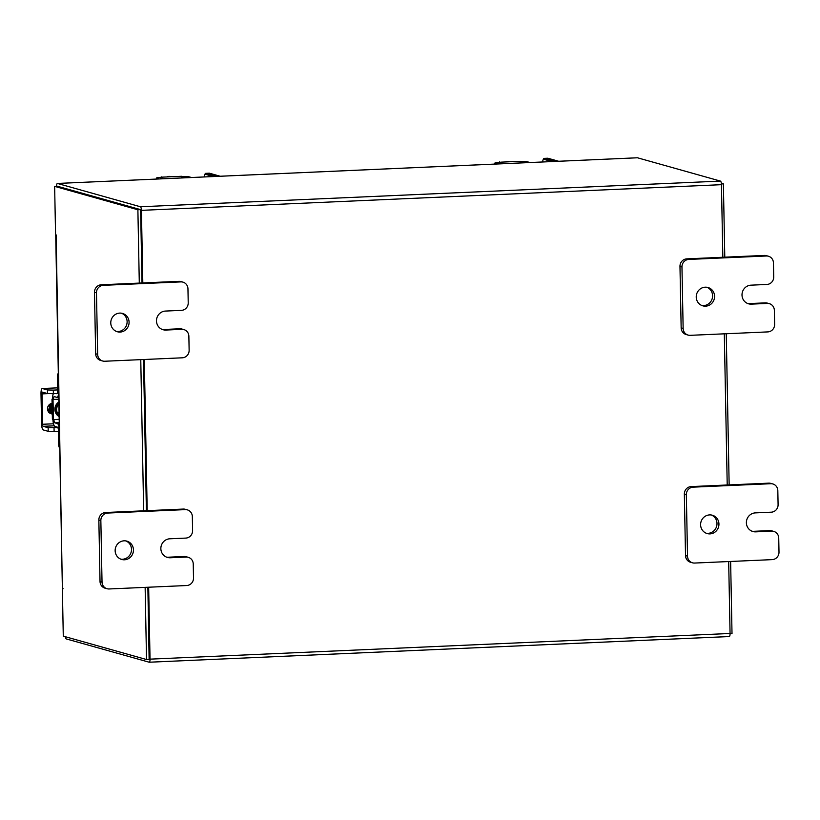 <?xml version="1.0" encoding="UTF-8"?>
<svg xmlns="http://www.w3.org/2000/svg" width="820" height="820" viewBox="0 0 820 820"><rect width="100%" height="100%" fill="white"/><g stroke="black" fill="none" stroke-linecap="round" stroke-linejoin="round"><path stroke-width="1.23" d="M59.05 415.135A7.605 7.277 -74.3 0 1 58.835 404.096M59.306 428.911A7.052 1.947 -92.5 0 0 57.349 423.54L59.204 423.458M59.194 422.648L54.858 422.843L57.349 423.54M54.858 422.843A3.044 0.84 87.5 0 1 53.956 419.563L59.122 419.338M52.951 419.461A6.673 1.835 -92.5 0 0 54.93 426.441L57.42 427.148A3.434 0.943 87.5 0 1 58.445 430.828L58.722 445.25L59.634 445.506M56.252 393.6L56.785 393.743A3.434 0.943 87.5 0 0 56.867 393.754A3.434 0.943 87.5 0 0 57.666 390.597L57.39 376.175A4.571 4.377 -74.3 0 1 58.24 373.366M58.702 397.3L57.031 397.372A7.052 1.947 -92.5 0 1 56.846 397.351L54.356 396.654A3.044 0.84 87.5 0 0 54.284 396.644A3.044 0.84 87.5 0 0 53.566 399.453L52.562 399.166A6.673 1.835 -92.5 0 1 53.351 393.723M57.031 397.372A7.052 1.947 -92.5 0 0 58.62 393.026M59.675 447.976A4.571 4.377 -74.3 0 1 58.722 445.25M53.402 419.584L53.023 399.473L52.008 399.186L52.398 419.307L53.956 419.563M52.008 399.186L52.562 399.166M53.023 399.473L58.743 399.217M51.035 403.604A9.522 9.122 105.7 0 0 51.568 413.68M50.245 403.973A9.522 9.122 105.7 0 0 51.137 413.659M52.121 405.008A9.522 9.122 105.7 0 0 52.265 412.624M52.101 403.778A9.522 9.122 105.7 0 0 52.285 413.516M48.493 405.623L49.487 406.515M49.436 409.334L48.534 409.077L48.79 412.501M49.159 412.603L50.594 413.003L49.169 412.614M49.579 412.952L50.727 413.608A5.35 5.125 105.7 0 0 51.773 413.669L52.285 413.649M48.534 409.077L49.405 409.036M52.09 403.337A5.35 5.125 105.7 0 0 52.295 413.957M53.382 393.723L47.488 393.549L47.416 389.951L53.31 390.115L53.382 393.723L58.579 393.487M47.416 389.951L42.435 388.547A5.525 1.527 -92.5 0 0 42.291 388.526A5.525 1.527 -92.5 0 0 41 393.62L41.584 423.981A5.525 1.527 -92.5 0 0 43.224 429.916L48.206 431.32L48.144 427.712L43.152 426.308A1.906 0.523 87.5 0 1 42.589 424.268L42.004 393.897A1.906 0.523 87.5 0 1 42.456 392.144A1.906 0.523 87.5 0 1 42.496 392.155L47.488 393.549M48.144 427.712L59.142 427.65M54.038 427.876L54.11 431.484L58.445 431.299M54.11 431.484L48.206 431.32M53.31 390.115L57.656 389.92M728.683 561.546L730.066 633.481A3.341 0.922 87.5 0 1 729.277 636.556L149.26 662.222A3.341 0.922 -92.5 0 1 149.168 662.211L66.205 638.903A3.341 0.922 -92.5 0 1 65.323 636.72M722.84 257.265L721.446 184.684A3.341 0.922 87.5 0 0 720.452 181.097L637.489 157.788L57.461 183.454L140.425 206.763A3.341 0.922 -92.5 0 1 141.419 210.35L142.813 282.931M57.523 186.284L140.486 209.602M724.306 333.822L727.217 484.989M149.26 662.222A3.341 0.922 -92.5 0 0 150.039 659.147L148.656 587.212M147.19 510.655L144.289 359.488M149.127 659.382L147.866 587.253L149.26 659.413L146.524 659.536L145.14 587.366M146.401 510.696L143.5 359.529L146.401 510.696M139.297 283.095L137.883 209.756L54.643 186.365L57.379 186.242L140.62 209.643L142.024 282.972L140.63 210.135M729.277 636.556A3.341 0.922 87.5 0 1 729.195 636.545L149.342 662.211M57.461 183.454A3.341 0.922 -92.5 0 0 57.379 183.444A3.341 0.922 -92.5 0 0 56.6 186.284M721.333 183.28L723.383 183.854L724.788 257.183M726.253 333.74L729.154 484.907M730.63 561.464L732.014 633.634L730.066 633.716M721.405 183.936L723.383 183.854M54.643 186.365L55.555 233.843L56.139 235.412L62.351 587.222L55.719 235.299M63.048 588.647L62.371 588.678L63.283 636.146L146.524 659.536M62.371 588.678L62.925 588.832L62.484 587.294M143.664 510.819L140.763 359.642M140.62 209.643L137.883 209.756M56.293 235.022L55.596 235.217M209.264 173.204A2.378 0.656 87.5 0 1 209.325 173.194A2.378 0.656 87.5 0 1 209.387 173.204L220.067 176.208A7.411 0.646 -1.1 0 1 220.17 176.238M209.387 173.204L205.564 173.368L208.136 174.096M215.25 176.095L216.244 176.413M205.564 173.368A2.378 0.656 -92.5 0 0 205.502 173.368A2.378 0.656 -92.5 0 0 205.031 174.24M162.309 177.14L181.702 176.279L162.309 177.14L162.319 177.704L160.382 177.971L162.985 178.729A7.411 0.646 178.9 0 1 163.088 178.76M162.339 178.545L162.319 177.704L161.212 177.397A6.673 0.584 -1.1 0 0 156.405 178.042A6.673 0.584 -1.1 0 0 156.661 178.196L159.244 178.934M161.202 176.823L161.212 177.397M181.702 176.279L181.732 177.94M185.053 177.786L185.043 176.946L181.712 176.853M191.49 177.51L188.866 176.772A6.673 0.584 -1.1 0 0 181.712 176.495M185.043 176.946L187.534 177.684M170.191 176.433A9.522 9.122 105.7 0 0 167.505 176.546M547.76 158.229A2.378 0.656 87.5 0 1 547.811 158.219A2.378 0.656 87.5 0 1 547.873 158.229L558.553 161.232A7.411 0.646 -1.1 0 1 558.656 161.263M547.873 158.229L544.049 158.393L546.622 159.121M553.746 161.12L554.73 161.438M544.049 158.393A2.378 0.656 -92.5 0 0 543.988 158.383A2.378 0.656 -92.5 0 0 543.516 159.264M500.794 162.165L520.198 161.304L500.794 162.165L500.805 162.729L498.878 162.995L501.471 163.754A7.411 0.646 178.9 0 1 501.573 163.785M500.825 163.57L500.805 162.729L499.698 162.421A6.673 0.584 -1.1 0 0 494.89 163.067A6.673 0.584 -1.1 0 0 495.147 163.221L497.73 163.959M499.687 161.847L499.698 162.421M520.198 161.304L520.228 162.965M523.539 162.811L523.529 161.97L520.208 161.868M529.986 162.524L527.352 161.796A6.673 0.584 -1.1 0 0 520.198 161.519M523.529 161.97L526.02 162.708M508.677 161.448A9.522 9.122 105.7 0 0 505.991 161.571M550.087 161.642A3.813 1.045 -92.5 0 0 549.513 160.904L543.68 159.264A3.813 1.045 -92.5 0 0 543.588 159.254A3.813 1.045 -92.5 0 0 542.707 161.97M547.319 159.1A3.813 1.045 87.5 0 1 547.411 159.08A3.813 1.045 87.5 0 1 547.514 159.1L543.68 159.264M549.513 160.904L553.336 160.73L547.514 159.1M553.336 160.73A3.813 1.045 87.5 0 1 553.91 161.468M211.601 176.618A3.813 1.045 -92.5 0 0 211.027 175.88L205.195 174.24A3.813 1.045 -92.5 0 0 205.102 174.229A3.813 1.045 -92.5 0 0 204.211 176.946M208.833 174.086A3.813 1.045 87.5 0 1 208.926 174.065A3.813 1.045 87.5 0 1 209.018 174.076L205.195 174.24M211.027 175.88L214.85 175.716L209.018 174.076M214.85 175.716A3.813 1.045 87.5 0 1 215.424 176.443M121.493 313.189A9.522 9.122 -74.3 0 1 116.379 331.413M119.751 313.096A9.522 9.122 -74.3 0 1 129.006 323.623A9.522 9.122 -74.3 0 1 117.352 331.752A9.522 9.122 -74.3 0 1 119.751 313.096M182.962 282.141A7.236 6.929 105.7 0 1 187.954 288.804L188.221 302.846A7.236 6.929 105.7 0 1 181.415 310.36L165.496 311.067A9.522 9.122 105.7 0 0 163.098 329.732A9.522 9.122 105.7 0 0 165.855 330.05L181.773 329.343A7.236 6.929 105.7 0 1 188.866 336.241L189.133 350.284A7.236 6.929 105.7 0 1 182.317 357.807L104.745 361.241A7.236 6.929 105.7 0 1 102.643 360.995L100.655 360.441A7.236 6.929 -74.3 0 1 95.663 353.779L94.474 292.289A7.236 6.929 -74.3 0 1 101.29 284.776L178.873 281.342A7.236 6.929 -74.3 0 1 180.964 281.578L182.962 282.141A7.236 6.929 105.7 0 0 180.861 281.895L178.873 281.342M95.663 353.779L97.652 354.332L96.473 292.853L94.474 292.289M101.29 284.776L103.289 285.329L180.861 281.895M103.289 285.329A7.236 6.929 105.7 0 0 96.473 292.853M97.652 354.332A7.236 6.929 105.7 0 0 102.643 360.995M162.114 329.394A9.522 9.122 105.7 0 0 163.867 329.486L179.785 328.779A7.236 6.929 -74.3 0 1 181.876 329.025L183.875 329.579M706.994 287.287A9.522 9.122 -74.3 0 1 701.869 305.501M705.241 287.184A9.522 9.122 -74.3 0 1 714.497 297.721A9.522 9.122 -74.3 0 1 702.853 305.85A9.522 9.122 -74.3 0 1 705.241 287.184M768.453 256.229A7.236 6.929 105.7 0 1 773.444 262.892L773.721 276.934A7.236 6.929 105.7 0 1 766.905 284.458L750.987 285.165A9.522 9.122 105.7 0 0 748.588 303.82A9.522 9.122 105.7 0 0 751.345 304.138L767.264 303.431A7.236 6.929 105.7 0 1 774.357 310.339L774.623 324.382A7.236 6.929 105.7 0 1 767.817 331.905L690.235 335.329A7.236 6.929 105.7 0 1 688.134 335.093L686.145 334.529A7.236 6.929 -74.3 0 1 681.153 327.867L679.975 266.387A7.236 6.929 -74.3 0 1 686.781 258.864L764.363 255.43A7.236 6.929 -74.3 0 1 766.464 255.676L768.453 256.229A7.236 6.929 105.7 0 0 766.351 255.994L764.363 255.43M681.153 327.867L683.142 328.43L681.963 266.941L679.975 266.387M686.781 258.864L688.779 259.427L766.351 255.994M688.779 259.427A7.236 6.929 105.7 0 0 681.963 266.941M683.142 328.43A7.236 6.929 105.7 0 0 688.134 335.093M747.604 303.482A9.522 9.122 105.7 0 0 749.357 303.574L765.275 302.877A7.236 6.929 -74.3 0 1 767.366 303.113L769.365 303.677M125.87 540.913A9.522 9.122 -74.3 0 1 120.745 559.137M124.127 540.821A9.522 9.122 -74.3 0 1 133.373 551.347A9.522 9.122 -74.3 0 1 121.729 559.476A9.522 9.122 -74.3 0 1 124.127 540.821M187.329 509.866A7.236 6.929 105.7 0 1 192.331 516.528L192.597 530.571A7.236 6.929 105.7 0 1 185.781 538.094L169.863 538.791A9.522 9.122 105.7 0 0 167.475 557.457A9.522 9.122 105.7 0 0 170.232 557.774L186.15 557.067A7.236 6.929 105.7 0 1 193.243 563.965L193.51 578.018A7.236 6.929 105.7 0 1 186.693 585.531L109.121 588.965A7.236 6.929 105.7 0 1 107.02 588.719L105.021 588.165A7.236 6.929 -74.3 0 1 100.03 581.503L98.851 520.013A7.236 6.929 -74.3 0 1 105.667 512.5L183.239 509.066A7.236 6.929 -74.3 0 1 185.34 509.302L187.329 509.866A7.236 6.929 105.7 0 0 185.238 509.62L183.239 509.066M100.03 581.503L102.028 582.056L100.85 520.577L98.851 520.013M105.667 512.5L107.656 513.053L185.238 509.62M107.656 513.053A7.236 6.929 105.7 0 0 100.85 520.577M102.028 582.056A7.236 6.929 105.7 0 0 107.02 588.719M166.491 557.118A9.522 9.122 105.7 0 0 168.233 557.21L184.151 556.503A7.236 6.929 -74.3 0 1 186.253 556.749L188.241 557.313M711.36 515.011A9.522 9.122 -74.3 0 1 706.235 533.236M709.618 514.909A9.522 9.122 -74.3 0 1 718.863 525.446A9.522 9.122 -74.3 0 1 707.219 533.574A9.522 9.122 -74.3 0 1 709.618 514.909M772.829 483.954A7.236 6.929 105.7 0 1 777.821 490.616L778.088 504.659A7.236 6.929 105.7 0 1 771.271 512.182L755.353 512.889A9.522 9.122 105.7 0 0 752.965 531.544A9.522 9.122 105.7 0 0 755.722 531.862L771.64 531.155A7.236 6.929 105.7 0 1 778.733 538.063L779 552.106A7.236 6.929 105.7 0 1 772.184 559.63L694.612 563.053A7.236 6.929 105.7 0 1 692.51 562.817L690.522 562.253A7.236 6.929 -74.3 0 1 685.52 555.591L684.341 494.111A7.236 6.929 -74.3 0 1 691.157 486.588L768.74 483.154A7.236 6.929 -74.3 0 1 770.831 483.4L772.829 483.954A7.236 6.929 105.7 0 0 770.728 483.718L768.74 483.154M685.52 555.591L687.519 556.155L686.34 494.665L684.341 494.111M691.157 486.588L693.146 487.152L770.728 483.718M693.146 487.152A7.236 6.929 105.7 0 0 686.34 494.665M687.519 556.155A7.236 6.929 105.7 0 0 692.51 562.817M751.981 531.206A9.522 9.122 105.7 0 0 753.723 531.309L769.642 530.601A7.236 6.929 -74.3 0 1 771.743 530.837L773.731 531.401M58.814 403.143A7.605 7.277 105.7 0 0 59.05 415.545M59.071 416.519A8.364 8.005 -74.3 0 1 58.794 402.036M58.302 376.431L57.39 376.175M51.773 413.669L52.295 413.823M54.253 425.816L43.152 426.308M42.291 388.526L57.615 387.85L42.435 388.547M42.589 424.268L53.484 423.786M47.95 393.641L42.004 393.897M720.452 181.097L140.425 206.763M721.446 184.684L141.419 210.35M150.039 659.147L730.066 633.481M156.661 178.196L156.681 179.047M495.147 163.221L495.167 164.072M181.773 329.343L179.785 328.779M163.867 329.486L165.855 330.05M767.264 303.431L765.275 302.877M749.357 303.574L751.345 304.138M186.15 557.067L184.151 556.503M168.233 557.21L170.232 557.774M771.64 531.155L769.642 530.601M753.723 531.309L755.722 531.862M59.009 412.952L58.035 412.675M57.379 183.444L637.406 157.778M156.425 179.057L156.405 178.042M209.325 173.194L205.502 173.368M494.911 164.082L494.89 163.067M547.811 158.219L543.988 158.383M543.588 159.254L547.411 159.08M205.102 174.229L208.926 174.065"/></g></svg>
